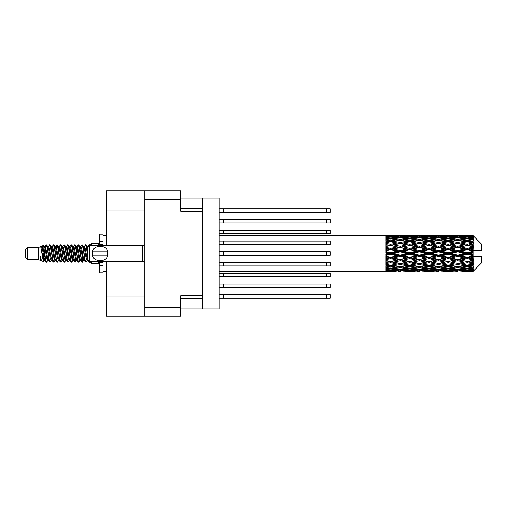 <?xml version="1.0" encoding="UTF-8"?>
<svg xmlns="http://www.w3.org/2000/svg" width="507" height="507" viewBox="0 0 507 507"><rect width="100%" height="100%" fill="white"/><g stroke="black" fill="none" stroke-linecap="round" stroke-linejoin="round"><path stroke-width="0.76" d="M144.787 210.874L106.312 210.874L106.312 190.847L180.834 190.847L180.834 211.159L202.432 211.159L202.432 308.997L180.834 308.997M202.432 295.841L180.834 295.841L180.834 316.153L106.312 316.153L106.312 296.126L144.787 296.126M106.312 210.874L106.312 245.635M106.312 261.365L106.312 296.126M144.787 316.153L144.787 190.847M202.432 308.997L219.17 308.997L219.17 198.003L202.432 198.003L202.432 211.159M180.834 198.003L202.432 198.003M219.17 283.971L330.171 283.971L330.171 287.399L219.17 287.399M223.606 283.971L223.606 287.399M219.17 294.694L330.171 294.694L330.171 298.129L219.17 298.129M223.606 294.694L223.606 298.129M219.17 273.241L330.171 273.241L330.171 276.67L219.17 276.67M223.606 273.241L223.606 276.67M219.17 241.053L330.171 241.053L330.171 244.488L219.17 244.488M223.606 241.053L223.606 244.488M219.17 251.783L330.171 251.783L330.171 255.217L219.17 255.217M223.606 251.783L223.606 255.217M219.17 230.33L330.171 230.33L330.171 233.759L219.17 233.759M223.606 230.33L223.606 233.759M219.17 262.512L330.171 262.512L330.171 265.947L219.17 265.947M223.606 262.512L223.606 265.947M219.17 208.871L330.171 208.871L330.171 212.306L219.17 212.306M223.606 208.871L223.606 212.306M219.17 219.601L330.171 219.601L330.171 223.029L219.17 223.029M223.606 219.601L223.606 223.029M27.498 259.508L27.498 247.492L25.35 249.64L25.35 257.36L27.498 259.508L38.221 259.508L40.459 260.433L40.864 260.009L40.541 260.287L41.435 260.287M27.498 247.492L38.221 247.492L38.221 259.508M91.577 261.365L91.577 263.367L98.732 263.367L98.732 261.365M38.221 247.492L40.712 246.732L43.342 261.625L41.454 260.585L40.11 256.206L40.459 260.433M43.697 256.244L43.228 258.342M43.342 261.625L45.009 258.31M41.847 245.99L43.558 245.515L44.787 253.5L44.787 256.84L43.057 247.967L41.847 245.99L41.105 246.991L41.435 246.713L42.328 248.696L44.115 258.304L44.686 260.009L45.3 260.059M79.872 246.713L80.771 246.713L81.887 244.773L82.78 247.327L85.208 262.005L86.158 262.005L87.477 259.774M81.887 244.773L82.584 244.995L83.224 247.327L85.018 259.673L85.911 262.227M83.896 247.226L85.461 244.773L86.355 247.327L87.572 255.959M88.174 259.818L89.036 262.227L91.577 262.227M44.787 256.84L46.124 262.227L46.828 262.005L48.14 259.774M44.787 253.5L45.681 259.673L46.574 262.227M45.009 248.69L46.124 244.773L47.018 247.327L49.452 262.005L50.402 262.005L51.594 260.009M46.124 244.773L46.828 244.995L47.468 247.327L49.255 259.673L50.149 262.227M47.69 246.713L48.583 246.713L49.705 244.773L50.599 247.327L53.026 262.005L53.976 262.005L55.288 259.774M54.23 259.337L54.585 257.081M49.705 244.773L50.402 244.995L51.042 247.327L52.829 259.673L53.723 262.227M54.547 260.059L54.845 258.31M51.264 246.713L52.158 246.713L53.279 244.773L54.173 247.327L56.6 262.005L57.551 262.005L58.742 260.009M53.279 244.773L53.976 244.995L54.617 247.327L56.41 259.673L57.304 262.227M55.732 248.69L56.854 244.773L57.747 247.327L60.181 262.005L61.132 262.005L62.443 259.774M61.379 259.337L61.734 257.081M56.854 244.773L57.551 244.995L58.197 247.327L59.984 259.673L60.878 262.227M61.702 260.059L61.993 258.31M58.989 246.991L60.428 244.773L61.322 247.327L63.755 262.005L64.706 262.005L66.018 259.774M64.959 259.337L65.314 257.081M60.428 244.773L61.132 244.995L61.772 247.327L63.559 259.673L64.452 262.227M65.276 260.059L65.574 258.31M62.443 247.226L64.009 244.773L64.902 247.327L67.33 262.005L68.28 262.005L69.472 260.009M64.009 244.773L64.706 244.995L65.346 247.327L67.133 259.673L68.027 262.227M65.568 246.713L66.468 246.713L67.583 244.773L68.477 247.327L70.904 262.005L71.855 262.005L73.166 259.774M72.108 259.337L72.463 257.081M67.583 244.773L68.28 244.995L68.92 247.327L70.714 259.673L71.607 262.227M72.425 260.059L72.723 258.31M69.713 246.991L71.157 244.773L72.051 247.327L74.485 262.005L75.435 262.005L76.304 258.31M75.682 259.337L76.037 257.081M71.157 244.773L71.855 244.995L72.501 247.327L74.288 259.673L75.182 262.227M73.166 247.226L74.732 244.773L75.625 247.327L78.059 262.005L79.01 262.005L80.201 260.009M74.732 244.773L75.435 244.995L76.075 247.327L77.863 259.673L78.756 262.227M76.747 247.226L78.312 244.773L79.206 247.327L81.633 262.005L82.584 262.005L83.452 258.31M82.109 262.049L83.192 257.081M78.312 244.773L79.01 244.995L79.65 247.327L81.437 259.673L82.33 262.227M45.269 249.919L46.352 244.951M55.992 249.919L56.353 247.663M62.887 248.69L63.185 246.941M63.147 249.919L63.502 247.663M66.461 248.69L66.759 246.941M66.721 249.919L67.076 247.663M73.616 248.69L73.914 246.941M73.876 249.919L74.231 247.663M77.191 248.69L77.489 246.941M77.451 249.919L77.805 247.663M84.346 248.69L84.637 246.941M84.606 249.919L84.961 247.663M85.461 244.773L86.158 244.995L86.805 247.327L87.572 252.518M470.262 253.5L473.069 252.841L473.069 254.159L470.262 253.5L467.27 253.5L428.941 261.77L400.188 266.821L393.59 265.738L400.188 264.572L406.779 265.738L409.77 265.25L412.761 265.738L419.359 264.572L425.943 265.738L419.359 266.821L400.188 263.589L385.814 266.042L385.814 267.005L390.605 266.245L397.19 267.278L390.605 268.209L385.814 267.544L385.814 268.368L387.614 268.596L385.814 268.818L385.814 269.496L390.605 268.964L397.19 269.68L390.605 270.275L385.814 269.851L385.814 270.37L387.614 270.504L385.814 270.63L385.814 270.979L397.19 271.061L385.814 271.365L395.39 271.365M451.103 253.5L457.688 251.954L464.285 253.5L457.688 255.046L451.103 253.5L448.112 253.5L400.188 263.589L390.605 265.218L385.814 264.35L385.814 265.427L387.614 265.738L390.605 265.25L393.59 265.738L385.814 264.439L385.814 265.427M431.939 253.5L438.517 251.954L445.114 253.5L438.517 255.046L431.939 253.5L428.941 253.5L385.814 262.696M412.761 253.5L419.359 251.954L425.943 253.5L419.359 255.046L412.761 253.5L409.77 253.5L385.814 258.804M393.59 253.5L400.188 251.954L406.779 253.5L400.188 255.046L393.59 253.5L390.605 253.5L385.814 254.577M385.814 271.365L219.17 271.378M395.39 235.635L385.814 235.635L397.19 235.939L385.814 236.021L385.814 236.37L387.614 236.496L385.814 236.623L385.814 237.143L390.605 236.725L397.19 237.32L390.605 238.037L385.814 237.504L385.814 238.182L387.614 238.404L385.814 238.632L385.814 239.456L390.605 238.791L397.19 239.722L390.605 240.755L385.814 239.995L385.814 240.958L387.614 241.262L385.814 241.573L385.814 242.65L390.605 241.782L397.19 242.992L390.605 244.279L385.814 243.335L385.814 244.52L387.614 244.887L385.814 245.261L385.814 246.529L390.605 245.508L397.19 246.915L390.605 248.379L385.814 247.308L385.814 248.645L387.614 249.051L385.814 249.463L385.814 250.845L390.605 249.736L397.19 251.257L390.605 252.797L385.814 251.675L385.814 253.075L387.614 253.5L385.814 253.925L385.814 255.325L390.605 254.203L397.19 255.743L390.605 257.264L385.814 256.155L385.814 257.537L387.614 257.949L385.814 258.355L385.814 259.692L390.605 258.621L397.19 260.085L390.605 261.492L385.814 260.471L385.814 261.739L387.614 262.113L385.814 262.48L385.814 263.665L390.605 262.721L397.19 264.008M473.069 235.628L470.262 235.654L473.069 235.628L473.785 236.338M473.069 235.901L467.27 236.294L460.686 235.939L473.069 235.901L473.785 236.522L473.069 235.711M473.069 236.306L473.069 236.712L470.262 236.496L473.069 236.306L473.785 236.782L473.069 235.97M473.069 237.244L467.27 238.037L460.686 237.32L467.27 236.725L473.069 237.244L473.785 237.688L473.069 236.712M473.069 238.062L473.069 238.765L470.262 238.404L473.785 238.277L473.069 237.403M473.069 239.602L467.27 240.755L460.686 239.722L467.27 238.791L473.785 239.843L473.069 238.765M473.069 240.787L473.069 241.75L470.262 241.262L473.785 240.724L473.069 239.843M473.069 242.84L467.27 244.279L460.686 242.992L467.27 241.782L473.785 242.859L473.069 241.75M473.069 244.317L473.069 245.47L470.262 244.887L473.785 243.981L473.069 243.145M473.069 246.744L473.069 247.093L467.27 248.379L460.686 246.915L467.27 245.508L473.069 246.744L473.785 246.541L473.069 245.47M473.069 248.417L473.069 249.691L470.262 249.051L473.069 248.417L473.785 247.828L473.069 247.093M473.069 251.073L473.069 251.447L467.27 252.797L460.686 251.257L467.27 249.736L473.069 251.073L473.069 250.642L473.766 250.642L473.069 249.691M473.766 250.642L481.65 250.642L481.65 244.203L473.462 236.015M473.069 252.841L473.069 251.447M473.069 255.553L473.069 255.927L467.27 257.264L460.686 255.743L467.27 254.203L473.069 255.553L473.069 254.159M473.462 270.985L481.65 262.797L481.65 256.358L473.069 256.358L473.069 255.927M473.069 257.309L473.069 258.583L470.262 257.949L473.069 257.309L473.766 256.358M473.069 259.907L473.069 260.256L467.27 261.492L460.686 260.085L467.27 258.621L473.069 259.907L473.785 259.172L473.069 258.583M473.069 261.53L473.069 262.683L470.262 262.113L473.069 261.53L473.785 260.459L473.069 260.256M473.069 263.855L467.27 265.218L460.686 264.008L467.27 262.721L473.069 263.855L473.785 263.019L473.069 262.683M473.069 265.25L473.069 266.213L470.262 265.738L473.069 265.25L473.785 264.141L473.069 264.16M473.069 267.157L467.27 268.209L460.686 267.278L467.27 266.245L473.069 267.157L473.785 266.276L473.069 266.213M473.069 268.235L473.069 268.938L470.262 268.596L473.069 268.235L473.785 267.157L473.069 267.398M473.069 269.597L467.27 270.275L460.686 269.68L467.27 268.964L473.069 269.597L473.785 268.723L473.069 268.938M473.069 270.288L473.069 270.694L470.262 270.504L473.069 270.288L473.785 269.312L473.069 269.756M462.485 271.365L467.27 271.378L460.686 271.061L467.27 270.706L473.069 271.03L473.785 270.218L473.069 270.694M473.069 271.03L467.27 271.289M473.069 271.289L470.262 271.346L473.069 271.289L473.785 270.478L473.069 271.099M473.785 270.662L473.069 271.372L473.785 270.662M404.985 271.365L414.561 271.365M400.188 271.378L398.388 271.378M388.121 271.22L387.614 271.346M398.236 270.808L397.19 271.061M393.09 271.22L393.59 271.346M400.188 271.182L400.188 270.358M407.286 271.22L406.779 271.346M409.77 271.378L403.185 271.061L409.77 270.706L416.367 271.061L409.77 271.289M424.144 271.365L433.738 271.365M419.359 271.378L417.559 271.378M400.188 270.915L393.59 270.504L400.188 269.965L406.779 270.504L400.188 270.915M389.129 270.149L387.614 270.504M399.129 269.249L397.19 269.68M390.605 270.706L390.605 269.825M392.088 270.149L393.59 270.504M400.188 269.965L400.188 269.033M408.287 270.149L406.779 270.504M402.146 270.808L403.185 271.061M409.77 270.706L409.77 269.825M417.407 270.808L416.367 271.061M412.254 271.22L412.761 271.346M419.359 271.182L419.359 270.358M426.45 271.22L425.943 271.346M428.941 271.378L422.344 271.061L428.941 270.706L435.532 271.061L428.941 271.289M443.314 271.365L452.897 271.365M438.517 271.378L436.723 271.378M419.359 270.915L412.761 270.504L419.359 269.965L425.943 270.504L419.359 270.915M409.77 270.275L403.185 269.68L409.77 268.964L416.367 269.68L409.77 270.275M400.188 269.369L393.59 268.596L400.188 267.715L406.779 268.596L400.188 269.369M389.946 268.121L387.614 268.596M400.188 267.715L400.188 266.726L397.19 267.278M390.605 268.964L390.605 267.994M391.271 268.121L393.59 268.596M409.105 268.121L406.779 268.596M401.252 269.249L403.185 269.68M409.77 268.964L409.77 267.994M418.3 269.249L416.367 269.68M411.253 270.149L412.761 270.504M419.359 269.965L419.359 269.033M427.452 270.149L425.943 270.504M421.311 270.808L422.344 271.061M428.941 270.706L428.941 269.825M436.571 270.808L435.532 271.061M431.432 271.22L431.939 271.346M438.517 271.182L438.517 270.358M445.621 271.22L445.114 271.346M448.112 271.378L441.515 271.061L448.112 270.706L454.69 271.061L448.112 271.289M467.27 271.378L472.061 271.365M457.688 271.378L455.888 271.378M438.517 270.915L431.939 270.504L438.517 269.965L445.114 270.504L438.517 270.915M428.941 270.275L422.344 269.68L428.941 268.964L435.532 269.68L428.941 270.275M419.359 269.369L412.761 268.596L419.359 267.715L425.943 268.596L419.359 269.369M409.77 268.209L403.185 267.278L409.77 266.245L416.367 267.278L409.77 268.209M390.605 265.218L390.605 266.245M400.188 264.572L400.188 263.589L403.185 264.008L409.77 262.721L416.367 264.008L409.77 265.218L403.185 264.008M400.188 266.726L403.185 267.278M409.77 266.245L409.77 265.218M419.359 267.715L419.359 266.726L416.367 267.278M410.429 268.121L412.761 268.596M428.276 268.121L425.943 268.596M420.417 269.249L422.344 269.68M428.941 268.964L428.941 267.994M437.465 269.249L435.532 269.68M430.424 270.149L431.939 270.504M438.517 269.965L438.517 269.033M446.629 270.149L445.114 270.504M440.469 270.808L441.515 271.061M448.112 270.706L448.112 269.825M455.736 270.808L454.69 271.061M450.596 271.22L451.103 271.346M457.688 271.182L457.688 270.358M464.792 271.22L464.285 271.346M457.688 270.915L451.103 270.504L457.688 269.965L464.285 270.504L457.688 270.915M448.112 270.275L441.515 269.68L448.112 268.964L454.69 269.68L448.112 270.275M438.517 269.369L431.939 268.596L438.517 267.715L445.114 268.596L438.517 269.369M428.941 268.209L422.344 267.278L428.941 266.245L435.532 267.278L428.941 268.209M400.188 263.437L393.59 262.113L400.188 260.731L406.779 262.113L400.188 263.589L390.605 261.77L387.614 262.113M390.605 261.492L393.59 262.113M400.188 260.731L400.188 259.818L397.19 260.085M390.605 262.721L390.605 261.77L385.814 260.807L385.814 261.739M409.77 262.721L409.77 261.77L406.779 262.113M419.359 264.572L419.359 263.589L416.367 264.008M428.941 266.245L428.941 265.25L425.943 265.738L428.941 265.25L431.939 265.738L438.517 264.572L445.114 265.738L438.517 266.821L419.359 263.589L422.344 264.008L428.941 262.721L435.532 264.008L428.941 265.218L422.344 264.008M419.359 266.726L422.344 267.278M438.517 267.715L438.517 266.726L435.532 267.278M429.6 268.121L431.939 268.596M447.447 268.121L445.114 268.596M439.575 269.249L441.515 269.68M448.112 268.964L448.112 267.994M456.63 269.249L454.69 269.68M449.595 270.149L451.103 270.504M457.688 269.965L457.688 269.033M465.794 270.149L464.285 270.504M459.646 270.808L460.686 271.061M467.27 270.706L467.27 269.825M469.755 271.22L470.262 271.346M457.688 269.369L451.103 268.596L457.688 267.715L464.285 268.596L457.688 269.369M448.112 268.209L441.515 267.278L448.112 266.245L454.69 267.278L448.112 268.209M419.359 263.437L412.761 262.113L419.359 260.731L425.943 262.113L419.359 263.589L409.77 261.77L412.761 262.113M409.77 261.492L403.185 260.085L409.77 258.621L416.367 260.085L409.77 261.77L400.188 259.818L403.185 260.085M400.188 259.426L393.59 257.949L400.188 256.434L406.779 257.949L400.188 259.426L400.188 259.818L390.605 257.771L387.614 257.949M390.605 257.264L390.605 257.771L393.59 257.949M400.188 256.434L400.188 255.648L397.19 255.743M390.605 258.621L390.605 257.771L385.814 256.713L385.814 257.537M409.77 258.621L409.77 257.771L406.779 257.949M419.359 260.731L419.359 259.818L416.367 260.085M428.941 262.721L428.941 261.77L425.943 262.113M428.941 265.218L435.532 264.008M438.517 264.572L438.517 263.589L441.515 264.008L448.112 262.721L454.69 264.008L448.112 265.218L441.515 264.008M448.112 266.245L448.112 265.25L445.114 265.738L448.112 265.25L451.103 265.738L457.688 264.572L464.285 265.738L457.688 266.821L428.941 261.77L431.939 262.113L438.517 260.731L445.114 262.113L438.517 263.437L431.939 262.113M438.517 266.726L441.515 267.278M457.688 267.715L457.688 266.726L454.69 267.278M448.771 268.121L451.103 268.596M466.611 268.121L464.285 268.596M458.746 269.249L460.686 269.68M467.27 268.964L467.27 267.994M468.753 270.149L470.262 270.504M428.941 261.492L422.344 260.085L428.941 258.621L435.532 260.085L428.941 261.77L419.359 259.818L422.344 260.085M419.359 259.426L412.761 257.949L419.359 256.434L425.943 257.949L419.359 259.426L419.359 259.818L409.77 257.771L412.761 257.949M409.77 257.264L403.185 255.743L409.77 254.203L416.367 255.743L409.77 257.264L409.77 257.771L400.188 255.648L403.185 255.743M390.605 252.797L390.605 253.5L387.614 253.5M400.188 251.954L400.188 251.352L390.605 253.5L385.814 252.423L385.814 253.075M400.188 250.566L393.59 249.051L400.188 247.574L406.779 249.051L400.188 250.566L400.188 251.352L397.19 251.257M390.605 254.203L390.605 253.5L400.188 255.648L400.188 255.046M409.77 254.203L409.77 253.5L406.779 253.5M419.359 256.434L419.359 255.648L416.367 255.743M428.941 258.621L428.941 257.771L425.943 257.949M438.517 260.731L438.517 259.818L435.532 260.085M438.517 263.437L445.114 262.113M448.112 262.721L448.112 261.77L451.103 262.113L457.688 260.731L464.285 262.113L457.688 263.437L451.103 262.113M448.112 265.218L454.69 264.008M457.688 264.572L457.688 263.589L460.686 264.008M467.27 266.245L467.27 265.25L464.881 265.636L467.27 265.25L470.262 265.738L438.517 259.818L441.515 260.085L448.112 258.621L454.69 260.085L448.112 261.492L441.515 260.085M457.688 266.726L460.686 267.278M467.936 268.121L470.262 268.596M438.517 259.426L431.939 257.949L438.517 256.434L445.114 257.949L438.517 259.426L438.517 259.818L428.941 257.771L431.939 257.949M428.941 257.264L422.344 255.743L428.941 254.203L435.532 255.743L428.941 257.264L428.941 257.771L419.359 255.648L422.344 255.743M409.77 252.797L403.185 251.257L409.77 249.736L416.367 251.257L409.77 252.797L409.77 253.5L400.188 251.352L403.185 251.257M390.605 248.379L390.605 249.229L385.814 250.287M400.188 247.574L400.188 247.182L390.605 249.229L387.614 249.051M400.188 246.269L393.59 244.887L400.188 243.563L406.779 244.887L400.188 246.269L400.188 247.182L397.19 246.915M390.605 249.736L390.605 249.229L393.59 249.051M409.77 249.736L409.77 249.229L400.188 251.352L385.814 248.196L385.814 248.645M409.77 248.379L403.185 246.915L409.77 245.508L416.367 246.915L409.77 248.379L409.77 249.229L406.779 249.051M419.359 251.954L419.359 251.352L409.77 253.5L419.359 255.648L419.359 255.046M419.359 250.566L412.761 249.051L419.359 247.574L425.943 249.051L419.359 250.566L419.359 251.352L416.367 251.257M428.941 254.203L428.941 253.5L425.943 253.5M438.517 256.434L438.517 255.648L435.532 255.743M448.112 258.621L448.112 257.771L445.114 257.949M448.112 261.492L457.688 259.818L454.69 260.085M457.688 260.731L457.688 259.818L460.686 260.085M457.688 263.437L464.285 262.113M467.27 262.721L467.27 261.77L470.262 262.113M467.27 265.218L473.785 264.141M457.688 259.426L451.103 257.949L457.688 256.434L464.285 257.949L457.688 259.426L457.688 259.818L448.112 257.771L451.103 257.949M448.112 257.264L441.515 255.743L448.112 254.203L454.69 255.743L448.112 257.264L448.112 257.771L438.517 255.648L441.515 255.743M428.941 252.797L422.344 251.257L428.941 249.736L435.532 251.257L428.941 252.797L428.941 253.5L419.359 251.352L422.344 251.257M390.605 244.279L390.605 245.23L385.814 246.193M400.188 243.563L390.605 245.23L387.614 244.887M400.188 242.428L393.59 241.262L400.188 240.179L406.779 241.262L400.188 242.428L400.188 243.411L397.19 242.992M390.605 245.508L393.59 244.887M409.77 245.508L400.188 247.182L403.185 246.915M409.77 244.279L403.185 242.992L409.77 241.782L416.367 242.992L409.77 244.279L409.77 245.23L406.779 244.887M419.359 247.574L419.359 247.182L409.77 249.229L412.761 249.051M419.359 246.269L412.761 244.887L419.359 243.563L425.943 244.887L419.359 246.269L419.359 247.182L416.367 246.915M428.941 249.736L428.941 249.229L419.359 251.352L385.814 244.52M428.941 248.379L422.344 246.915L428.941 245.508L435.532 246.915L428.941 248.379L428.941 249.229L425.943 249.051M438.517 251.954L438.517 251.352L428.941 253.5L438.517 255.648L438.517 255.046M438.517 250.566L431.939 249.051L438.517 247.574L445.114 249.051L438.517 250.566L438.517 251.352L435.532 251.257M448.112 254.203L448.112 253.5L445.114 253.5M457.688 256.434L457.688 255.648L454.69 255.743M467.27 258.621L467.27 257.771L457.688 259.818L467.27 261.492M467.27 257.264L467.27 257.771L464.285 257.949M473.785 260.459L467.27 261.77L473.785 263.019M448.112 252.797L441.515 251.257L448.112 249.736L454.69 251.257L448.112 252.797L448.112 253.5L438.517 251.352L441.515 251.257M390.605 240.755L390.605 241.75L385.814 242.561M409.77 241.782L400.188 243.411L387.614 241.262L390.605 241.75L393.59 241.262L390.605 241.782M400.188 239.285L393.59 238.404L400.188 237.631L406.779 238.404L400.188 239.285L400.188 240.274L397.19 239.722M419.359 243.563L406.779 241.262L409.77 241.75L419.359 240.179L425.943 241.262L419.359 242.428L412.761 241.262L409.77 241.75L409.77 240.755L403.185 239.722L409.77 238.791L416.367 239.722L409.77 240.755M419.359 242.428L419.359 243.411L409.77 245.23L400.188 243.411L403.185 242.992M428.941 241.782L435.532 242.992L428.941 244.279L422.344 242.992L428.941 241.75L419.359 243.411L416.367 242.992M428.941 245.508L419.359 247.182L409.77 245.23L412.761 244.887M428.941 244.279L428.941 245.23L425.943 244.887M438.517 247.574L438.517 247.182L428.941 249.229L419.359 247.182L422.344 246.915M438.517 246.269L431.939 244.887L438.517 243.563L445.114 244.887L438.517 246.269L438.517 247.182L435.532 246.915M448.112 249.736L448.112 249.229L438.517 251.352L428.941 249.229L431.939 249.051M448.112 248.379L441.515 246.915L448.112 245.508L454.69 246.915L448.112 248.379L448.112 249.229L445.114 249.051M457.688 251.954L457.688 251.352L448.112 253.5L457.688 255.648L460.686 255.743M457.688 250.566L451.103 249.051L457.688 247.574L464.285 249.051L457.688 250.566L457.688 251.352L454.69 251.257M457.688 255.046L457.688 255.648L467.27 257.771L470.262 257.949M467.27 254.203L467.27 253.5L464.285 253.5M473.671 256.358L467.27 257.771L473.785 259.172M389.946 238.879L387.614 238.404M390.605 238.037L390.605 239.006M399.129 237.751L397.19 237.32M391.271 238.879L393.59 238.404M409.105 238.879L406.779 238.404M400.188 240.274L403.185 239.722M419.359 239.285L412.761 238.404L419.359 237.631L425.943 238.404L419.359 239.285L419.359 240.274L416.367 239.722M438.517 243.563L425.943 241.262L428.941 241.75L438.517 240.179L445.114 241.262L438.517 242.428L431.939 241.262L428.941 241.75L428.941 240.755L422.344 239.722L428.941 238.791L435.532 239.722L428.941 240.755M438.517 242.428L438.517 243.411L428.941 245.23L419.359 243.411L422.344 242.992M448.112 241.782L454.69 242.992L448.112 244.279L441.515 242.992L448.112 241.75L438.517 243.411L435.532 242.992M448.112 245.508L438.517 247.182L428.941 245.23L431.939 244.887M448.112 244.279L448.112 245.23L445.114 244.887M457.688 247.574L457.688 247.182L448.112 249.229L438.517 247.182L441.515 246.915M457.688 246.269L451.103 244.887L457.688 243.563L464.285 244.887L457.688 246.269L457.688 247.182L454.69 246.915M467.27 249.736L467.27 249.229L457.688 251.352L448.112 249.229L451.103 249.051M467.27 248.379L467.27 249.229L464.285 249.051M467.27 252.797L467.27 253.5L457.688 251.352L460.686 251.257M473.069 252.194L467.27 253.5L473.069 254.806M409.77 238.037L403.185 237.32L409.77 236.725L416.367 237.32L409.77 238.037L409.77 239.006M400.188 237.035L393.59 236.496L400.188 236.085L406.779 236.496L400.188 237.035L400.188 237.967M389.123 236.845L387.614 236.496M390.605 236.294L390.605 237.175M398.236 236.192L397.19 235.939M392.088 236.851L393.59 236.496M408.287 236.851L406.779 236.496M401.252 237.751L403.185 237.32M418.3 237.751L416.367 237.32M410.429 238.879L412.761 238.404M428.276 238.879L425.943 238.404M419.359 240.274L422.344 239.722M438.517 239.285L431.939 238.404L438.517 237.631L445.114 238.404L438.517 239.285L438.517 240.274L435.532 239.722M457.688 243.563L445.114 241.262L448.112 241.75L457.688 240.179L464.285 241.262L457.688 242.428L451.103 241.262L448.112 241.75L448.112 240.755L441.515 239.722L448.112 238.791L454.69 239.722L448.112 240.755M457.688 242.428L457.688 243.411L448.112 245.23L438.517 243.411L441.515 242.992M467.27 241.782L457.688 243.411L454.69 242.992M467.27 245.508L457.688 247.182L448.112 245.23L451.103 244.887M467.27 244.279L467.27 245.23L464.285 244.887M473.785 247.828L467.27 249.229L457.688 247.182L460.686 246.915M473.671 250.642L467.27 249.229L470.262 249.051M428.941 238.037L422.344 237.32L428.941 236.725L435.532 237.32L428.941 238.037L428.941 239.006M419.359 237.035L412.761 236.496L419.359 236.085L425.943 236.496L419.359 237.035L419.359 237.967M409.77 236.294L403.185 235.939L416.367 235.939L409.77 236.294L409.77 237.175M400.188 235.818L393.59 235.654L406.779 235.654L400.188 235.818L400.188 236.642M400.188 235.622L401.994 235.622M388.121 235.78L387.614 235.654M393.09 235.78L393.59 235.654M407.286 235.78L406.779 235.654M402.146 236.192L403.185 235.939M417.407 236.192L416.367 235.939M411.253 236.851L412.761 236.496M427.452 236.851L425.943 236.496M420.417 237.751L422.344 237.32M437.465 237.751L435.532 237.32M429.6 238.879L431.939 238.404M447.447 238.879L445.114 238.404M438.517 240.274L441.515 239.722M457.688 239.285L451.103 238.404L457.688 237.631L464.285 238.404L457.688 239.285L457.688 240.274L454.69 239.722M473.785 242.859L464.285 241.262L467.27 241.75L469.666 241.364L467.27 241.75L467.27 240.755M473.785 243.981L467.27 245.23L457.688 243.411L460.686 242.992M473.785 246.541L467.27 245.23L470.262 244.887M448.112 238.037L441.515 237.32L448.112 236.725L454.69 237.32L448.112 238.037L448.112 239.006M438.517 237.035L431.939 236.496L438.517 236.085L445.114 236.496L438.517 237.035L438.517 237.967M428.941 236.294L422.344 235.939L435.532 235.939L428.941 236.294L428.941 237.175M419.359 235.818L412.761 235.654L425.943 235.654L419.359 235.818L419.359 236.642M419.359 235.622L421.159 235.622M414.561 235.635L404.985 235.635M412.254 235.78L412.761 235.654M426.45 235.78L425.943 235.654M421.311 236.192L422.344 235.939M436.571 236.192L435.532 235.939M430.424 236.851L431.939 236.496M446.629 236.851L445.114 236.496M439.575 237.751L441.515 237.32M456.63 237.751L454.69 237.32M448.771 238.879L451.103 238.404M466.611 238.879L464.285 238.404M457.688 240.274L460.686 239.722M457.688 237.035L451.103 236.496L457.688 236.085L464.285 236.496L457.688 237.035L457.688 237.967M448.112 236.294L441.515 235.939L454.69 235.939L448.112 236.294L448.112 237.175M438.517 235.818L431.939 235.654L445.114 235.654L438.517 235.818L438.517 236.642M438.517 235.622L440.317 235.622M433.738 235.635L424.144 235.635M431.432 235.78L431.939 235.654M445.621 235.78L445.114 235.654M440.469 236.192L441.515 235.939M455.736 236.192L454.69 235.939M449.595 236.851L451.103 236.496M465.794 236.851L464.285 236.496M458.746 237.751L460.686 237.32M467.27 238.037L467.27 239.006M467.936 238.879L470.262 238.404M457.688 235.818L451.103 235.654L464.285 235.654L457.688 235.818L457.688 236.642M457.688 235.622L459.488 235.622M452.897 235.635L443.314 235.635M450.596 235.78L451.103 235.654M464.792 235.78L464.285 235.654M459.646 236.192L460.686 235.939M467.27 236.294L467.27 237.175M468.753 236.851L470.262 236.496M472.061 235.635L462.485 235.635M469.755 235.78L470.262 235.654M87.597 246.991L89.036 244.773L89.587 245.762M91.577 245.635L91.577 243.633L98.732 243.633L98.732 245.635M40.11 259.818L40.541 260.287M43.938 246.801L44.439 246.991L45.009 248.696L46.796 258.304L47.69 260.287L48.013 260.009M50.402 244.995L52.158 248.696L53.951 258.304L54.845 260.287L55.168 260.009M56.632 253.5L57.076 250.902M57.551 244.995L59.313 248.696L61.1 258.304L61.993 260.287L62.887 260.287M64.706 244.995L66.468 248.696L68.255 258.304L69.148 260.287L70.042 260.287M70.936 253.5L71.379 250.902M71.855 244.995L73.616 248.696L75.404 258.304L76.297 260.287L76.747 259.774M79.01 244.995L80.771 248.696L82.559 258.304L83.452 260.287L84.346 258.31M86.158 244.995L87.654 247.701M40.11 256.206L41.454 260.585M44.559 247.226L45.009 246.713L45.903 248.696L47.69 258.304L49.452 262.005M52.158 246.713L53.058 248.696L54.845 258.304L56.6 262.005M58.419 246.713L59.313 246.713L60.206 248.696L61.993 258.304L63.755 262.005M66.468 246.713L67.361 248.696L69.148 258.304L70.904 262.005M71.379 256.098L71.829 253.5M73.293 246.991L73.616 246.713L74.51 248.696L76.297 258.304L78.059 262.005M80.771 246.713L81.665 248.696L83.452 258.304L85.208 262.005M87.027 246.713L88.288 247.061M40.712 246.732L43.222 258.304L44.115 260.287L44.439 260.009M46.828 244.995L48.583 248.696L50.37 258.304L51.264 260.287L52.158 260.287M54.845 248.69L55.738 246.713L54.845 246.713L55.738 248.696L57.525 258.304L58.419 260.287L59.313 260.287M61.132 244.995L62.887 248.696L64.674 258.304L65.568 260.287L65.897 260.009M67.361 253.5L67.805 250.902M68.28 244.995L70.042 248.696L71.829 258.304L72.723 260.287L73.046 260.009M75.435 244.995L77.191 248.696L78.978 258.304L79.872 260.287L80.771 260.287M84.023 246.991L84.346 246.713L83.452 246.713L84.346 248.696L86.133 258.304L87.027 260.287L87.35 260.009M48.583 246.713L49.477 248.696L51.264 258.304L53.026 262.005M55.738 246.713L56.632 248.696L58.419 258.304L60.181 262.005M62.564 246.991L62.887 246.713L63.781 248.696L65.568 258.304L67.33 262.005M69.148 246.713L70.042 246.713L70.936 248.696L72.723 258.304L74.485 262.005M76.297 246.713L77.191 246.713L78.084 248.696L79.872 258.304L81.633 262.005M82.109 256.098L82.559 253.5M84.346 246.713L85.239 248.696L87.027 258.304L88.788 262.005M385.814 236.021L385.814 236.877M385.814 237.504L385.814 238.461M385.814 239.995L385.814 240.99M385.814 243.335L385.814 244.304M385.814 247.308L385.814 248.196M385.814 251.675L385.814 252.423M385.814 256.155L385.814 256.713M385.814 260.471L385.814 260.807M385.814 267.544L385.814 268.368M385.814 269.851L385.814 270.37M385.814 270.529L385.814 271.315M103.022 245.635L103.022 241.193L99.448 241.193L99.448 234.19L103.022 234.19L103.022 244.634L99.448 244.634L99.448 245.635M99.448 261.365L99.448 272.81L103.022 272.81L103.022 265.807L99.448 265.807M99.448 262.366L103.022 262.366L103.022 265.807L103.022 261.365M99.448 241.193L99.448 244.634M89.72 245.635L87.572 247.777L87.572 259.223L89.72 261.365L89.72 245.635L142.644 245.635L144.787 244.666M92.597 252.778L92.673 251.928C92.743 244.494 107.611 244.475 107.674 251.928L107.718 252.347M92.578 253.5L92.673 255.072L92.673 251.928L107.674 251.928L107.674 255.072C107.617 262.512 92.73 262.518 92.673 255.072L107.674 255.072L107.769 253.5M144.787 307.286L180.834 307.286M180.834 199.714L144.787 199.714M180.834 298.274L202.432 298.274M202.432 208.726L180.834 208.726M326.597 283.971L326.597 287.399M326.597 294.694L326.597 298.129M326.597 273.241L326.597 276.67M326.597 241.053L326.597 244.488M326.597 251.783L326.597 255.217M326.597 230.33L326.597 233.759M326.597 262.512L326.597 265.947M326.597 208.871L326.597 212.306M326.597 219.601L326.597 223.029M144.787 262.334L142.644 261.365L142.644 245.635M388.812 271.378L392.399 271.378M219.17 235.622L385.814 235.622M388.812 235.622L392.399 235.622M407.97 271.378L411.57 271.378M427.135 271.378L430.741 271.378M446.312 271.378L449.912 271.378M465.477 271.378L469.07 271.378M407.97 235.622L411.57 235.622M427.135 235.622L430.741 235.622M446.312 235.622L449.912 235.622M465.477 235.622L469.07 235.622M89.036 244.773L91.577 244.773M43.558 245.515L44.439 246.991M75.435 262.005L76.627 260.009M82.584 262.005L83.775 260.009M44.115 246.713L45.009 246.713M47.69 260.287L48.583 260.287M54.845 260.287L55.738 260.287M72.723 246.713L73.616 246.713M76.297 260.287L77.191 260.287M83.452 260.287L84.346 260.287M44.686 246.991L45.877 244.995M53.976 244.995L55.168 246.991M82.584 244.995L83.775 246.991M40.541 246.713L41.435 246.713M44.115 260.287L45.009 260.287M61.993 246.713L62.887 246.713M65.568 260.287L66.468 260.287M72.723 260.287L73.616 260.287M87.027 260.287L87.92 260.287M44.686 260.009L45.877 262.005M55.409 246.991L56.6 244.995M103.022 271.378L106.312 271.378M103.022 235.622L106.312 235.622M142.644 261.365L89.72 261.365"/></g></svg>
